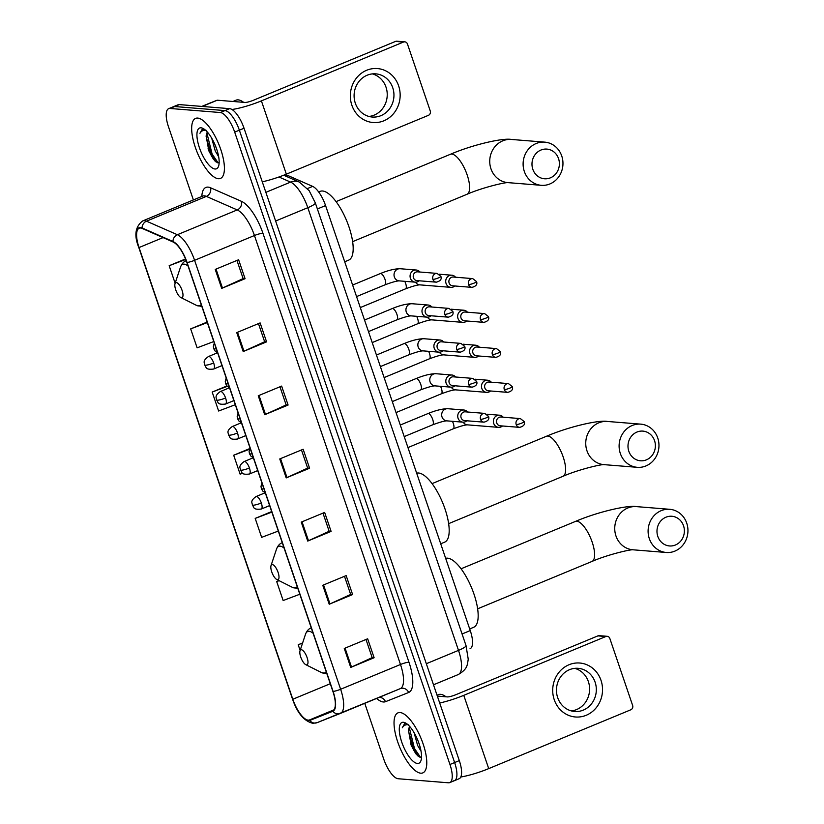 <?xml version="1.0" encoding="UTF-8"?>
<svg xmlns="http://www.w3.org/2000/svg" width="824" height="824" viewBox="0 0 824 824"><rect width="100%" height="100%" fill="white"/><g stroke="black" fill="none" stroke-linecap="round" stroke-linejoin="round"><path stroke-width="1.24" d="M285.042 175.811L285.64 175.564A20.301 7.21 67.5 0 1 288.431 175.77L312.656 186.389A20.301 7.21 67.5 0 1 325.573 205.578L470.257 630.587A20.301 7.21 67.5 0 1 470.082 648.704A20.301 7.21 67.5 0 1 470.041 648.715L470.082 648.704M453.149 780.864A20.301 7.21 -112.5 0 0 454.457 780.668L459.133 778.731A20.301 7.21 -112.5 0 0 459.308 760.614L244.038 128.245A20.301 7.21 -112.5 0 0 229.638 108.655L179.333 104.597A20.301 7.21 -112.5 0 0 178.015 104.792L173.339 106.729A20.301 7.21 -112.5 0 1 174.657 106.533A20.301 7.21 -112.5 0 0 173.339 106.729L168.662 108.665A20.301 7.21 -112.5 0 0 168.487 126.783L193.382 199.933M454.457 780.668A20.301 7.21 -112.5 0 0 454.632 762.55L239.362 130.182A20.301 7.21 -112.5 0 0 224.962 110.591L174.657 106.533L224.962 110.591A20.301 7.21 -112.5 0 1 239.362 130.182L454.632 762.55A20.301 7.21 -112.5 0 1 454.457 780.668L449.78 782.604A20.301 7.21 -112.5 0 0 449.956 764.487L234.685 132.118A20.301 7.21 -112.5 0 0 220.286 112.528L169.981 108.469A20.301 7.21 -112.5 0 0 168.662 108.665M420.734 773.19A32.486 11.536 -112.5 0 0 422.836 772.881A32.486 11.536 -112.5 0 0 422.135 741.167A32.486 11.536 -112.5 0 0 400.083 712.544A32.486 11.536 -112.5 0 0 397.982 712.853A32.486 11.536 -112.5 0 0 398.672 744.566A32.486 11.536 -112.5 0 0 420.734 773.19A32.486 11.536 -112.5 0 0 422.836 772.881A32.486 11.536 -112.5 0 0 422.135 741.167A32.486 11.536 -112.5 0 0 400.083 712.544A32.486 11.536 -112.5 0 0 397.982 712.853A32.486 11.536 -112.5 0 0 398.672 744.566A32.486 11.536 -112.5 0 0 420.734 773.19M218.36 178.726A32.486 11.536 -112.5 0 0 220.461 178.427A32.486 11.536 -112.5 0 0 219.771 146.703A32.486 11.536 -112.5 0 0 197.708 118.079A32.486 11.536 -112.5 0 0 195.607 118.388A32.486 11.536 -112.5 0 0 196.308 150.102A32.486 11.536 -112.5 0 0 218.36 178.726A32.486 11.536 -112.5 0 0 220.461 178.427A32.486 11.536 -112.5 0 0 219.771 146.703A32.486 11.536 -112.5 0 0 197.708 118.079A32.486 11.536 -112.5 0 0 195.607 118.388A32.486 11.536 -112.5 0 0 196.308 150.102A32.486 11.536 -112.5 0 0 218.36 178.726M308.166 720.145A21.661 7.694 67.5 0 1 292.808 699.246L139.04 247.55A21.661 7.694 67.5 0 1 139.225 228.217A21.661 7.694 67.5 0 1 142.202 228.444L173.081 241.988A21.661 7.694 67.5 0 1 186.863 262.454L332.896 691.418A21.661 7.694 67.5 0 1 332.711 710.751L309.525 719.949A21.661 7.694 67.5 0 1 308.166 720.145M308.331 720.65A22.197 7.88 -112.5 0 0 309.731 720.454L332.875 711.266A22.197 7.88 -112.5 0 0 333.102 691.439L187.069 262.475A22.197 7.88 -112.5 0 0 172.947 241.494L142.068 227.949A22.197 7.88 -112.5 0 0 138.823 247.53L292.592 699.226A22.197 7.88 -112.5 0 0 308.331 720.65M364.764 703.336L383.757 759.151A20.301 7.21 -112.5 0 0 398.157 778.742L448.462 782.8A20.301 7.21 -112.5 0 0 449.78 782.604M236.745 332.597L260.127 322.915L266.585 341.867L243.193 351.549L236.745 332.597M215.239 269.427L238.62 259.745L245.078 278.697L221.687 288.379L215.239 269.427M301.265 522.117L324.646 512.435L331.104 531.387L307.713 541.069L301.265 522.117M322.771 585.287L346.152 575.605L352.61 594.557L329.219 604.239L322.771 585.287M344.278 648.467L367.659 638.785L374.117 657.737L350.725 667.419L344.278 648.467M258.252 395.767L281.633 386.085L288.091 405.037L264.7 414.719L258.252 395.767M279.758 458.947L303.139 449.265L309.597 468.217L286.206 477.899L279.758 458.947M207.154 322.06L190.674 328.879L197.121 347.831L213.787 341.548M185.534 258.932L169.167 265.709L175.141 283.26M271.673 511.58L255.193 518.399L261.641 537.351L278.306 531.068M279.006 580.621L276.699 581.579L283.147 600.531L299.812 594.238M302.624 642.916L298.206 644.749L300.132 650.424M226.93 385.951L212.18 392.059L218.628 411.011L235.293 404.718M249.754 448.575L233.686 455.229L240.134 474.181L242.72 473.203M309.597 468.217L307.63 468.053M301.471 449.956L307.651 468.114L286.989 477.56A5.418 0.906 161.2 0 1 286.206 477.899M288.091 405.037L286.124 404.883M279.964 386.786L286.144 404.945L265.483 414.379A5.418 0.906 161.2 0 1 264.7 414.719M374.117 657.737L372.149 657.573M365.99 639.476L372.17 657.634L351.508 667.079A5.418 0.906 161.2 0 1 350.725 667.419M352.61 594.557L350.643 594.403M344.483 576.306L350.663 594.465L330.002 603.91A5.418 0.906 161.2 0 1 329.219 604.239M331.104 531.387L329.137 531.233M322.977 513.125L329.157 531.284L308.495 540.729A5.418 0.906 161.2 0 1 307.713 541.069M245.078 278.697L243.111 278.533M236.952 260.435L243.132 278.594L222.47 288.039A5.418 0.906 161.2 0 1 221.687 288.379M266.585 341.867L264.617 341.713M258.458 323.605L264.638 341.764L243.976 351.209A5.418 0.906 161.2 0 1 243.193 351.549M233.686 455.229L249.466 449.276M255.193 518.399L271.848 512.116M276.699 581.579L279.099 580.673M298.206 644.749L302.562 643.101M212.18 392.059L227.3 386.343M190.674 328.879L207.329 322.596M169.167 265.709L185.75 259.447M446.011 696.805A33.846 12.02 -112.5 0 0 440.583 694.333A33.846 12.02 -112.5 0 0 438.389 694.653L437.05 695.209M421.033 751.2L417.613 745.462L414.101 732.691M419.272 744.247L417.459 739.427M409.847 726.655A15.296 5.428 -112.5 0 0 408.549 730.734L410.022 726.861M406.356 723.554L404.605 723.678L402.318 727.746C403.812 725.264 405.933 724.306 408.694 724.852M417.418 763.467A22.063 7.838 -112.5 0 0 420.971 760.593A22.063 7.838 -112.5 0 0 417.644 739.87A22.063 7.838 -112.5 0 0 405.346 722.875A22.063 7.838 -112.5 0 0 403.399 722.277A22.063 7.838 -112.5 0 0 401.772 742.177A22.063 7.838 -112.5 0 0 417.418 763.467M408.549 730.734L411.217 745.37L417.335 755.484L420.034 757.277L421.517 757.132M402.318 727.746L404.924 723.575M420.518 757.349L414.462 748.47L409.353 727.86M418.17 756.247L413.535 748.851L408.508 731.084M601.005 680.325A27.079 24.905 -85.4 0 1 586.225 715.273A27.079 24.905 -85.4 0 1 554.233 699.689A27.079 24.905 -85.4 0 1 569.013 664.741A27.079 24.905 -85.4 0 1 601.005 680.325M557.683 697.65A21.661 19.92 94.6 0 0 574.658 711.493A21.661 19.92 94.6 0 0 595.103 682.159A21.661 19.92 94.6 0 0 578.139 668.316A21.661 19.92 94.6 0 0 557.683 697.65M574.75 668.357A21.661 19.92 -85.4 0 1 588.377 681.623A21.661 19.92 -85.4 0 1 571.32 710.916M460.801 777.001A27.079 4.522 -18.8 0 0 488.714 768.617L630.782 709.804A3.389 3.111 94.6 0 0 632.626 705.426L609.832 638.466A3.389 3.111 94.6 0 0 605.836 636.519L597.894 635.881L455.827 694.704A6.767 1.133 161.2 0 1 447.339 696.908L437.348 696.105M439.697 702.996A27.079 4.522 -18.8 0 0 463.768 695.343L605.836 636.519M597.894 635.881A3.389 3.111 -85.4 0 1 599.233 635.664L607.185 636.303M683.539 525.784A14.894 13.699 94.6 0 0 665.947 517.204A14.894 13.699 94.6 0 0 657.82 536.434A14.894 13.699 94.6 0 0 675.412 545.004A14.894 13.699 94.6 0 0 683.539 525.784M649.322 538.639A21.661 19.92 -85.4 0 1 669.768 509.304A21.661 19.92 -85.4 0 1 686.732 523.147A21.661 19.92 -85.4 0 1 666.286 552.482A21.661 19.92 -85.4 0 1 649.322 538.639M301.327 649.714A8.127 2.884 -112.5 0 0 300.018 650.775A8.127 2.884 -112.5 0 0 301.234 658.397A8.127 2.884 -112.5 0 0 305.766 664.659A8.127 2.884 -112.5 0 0 306.487 664.875A8.127 2.884 -112.5 0 0 307.084 657.552A8.127 2.884 -112.5 0 0 301.327 649.714M469.69 628.939L473.656 627.301A37.224 13.215 -112.5 0 0 472.852 590.962A37.224 13.215 -112.5 0 0 447.587 558.167A37.224 13.215 -112.5 0 0 445.66 558.342M654.544 440.624A14.894 13.699 94.6 0 0 636.952 432.054A14.894 13.699 94.6 0 0 628.825 451.274A14.894 13.699 94.6 0 0 646.418 459.844A14.894 13.699 94.6 0 0 654.544 440.624M620.328 453.478A21.661 19.92 -85.4 0 1 640.784 424.144A21.661 19.92 -85.4 0 1 657.748 437.987A21.661 19.92 -85.4 0 1 637.302 467.321A21.661 19.92 -85.4 0 1 620.328 453.478M272.332 564.564A8.127 2.884 -112.5 0 0 271.024 565.614A8.127 2.884 -112.5 0 0 272.25 573.246A8.127 2.884 -112.5 0 0 276.771 579.499A8.127 2.884 -112.5 0 0 277.492 579.725A8.127 2.884 -112.5 0 0 278.09 572.392A8.127 2.884 -112.5 0 0 272.332 564.564M440.706 543.789L444.661 542.151A37.224 13.215 -112.5 0 0 443.868 505.802A37.224 13.215 -112.5 0 0 418.592 473.007A37.224 13.215 -112.5 0 0 416.666 473.182M558.548 158.62A14.894 13.699 94.6 0 0 540.956 150.04A14.894 13.699 94.6 0 0 532.819 169.27A14.894 13.699 94.6 0 0 550.411 177.84A14.894 13.699 94.6 0 0 558.548 158.62M524.332 171.474A21.661 19.92 -85.4 0 1 544.777 142.14A21.661 19.92 -85.4 0 1 561.741 155.983A21.661 19.92 -85.4 0 1 541.296 185.318A21.661 19.92 -85.4 0 1 524.332 171.474M176.326 282.55A8.127 2.884 -112.5 0 0 175.028 283.611A8.127 2.884 -112.5 0 0 176.243 291.233A8.127 2.884 -112.5 0 0 180.775 297.495A8.127 2.884 -112.5 0 0 181.486 297.711A8.127 2.884 -112.5 0 0 182.083 290.388A8.127 2.884 -112.5 0 0 176.326 282.55M344.7 261.774L348.655 260.137A37.224 13.215 -112.5 0 0 347.862 223.798A37.224 13.215 -112.5 0 0 322.586 191.003A37.224 13.215 -112.5 0 0 320.176 191.353L318.672 191.971M503.207 417.212A6.087 5.603 94.6 0 0 493.72 423.464A6.087 5.603 94.6 0 0 502.496 425.977M516.205 424.556A4.398 4.048 94.6 0 1 520.366 418.592L500.93 417.026A4.398 4.048 94.6 0 0 496.769 422.99A4.398 4.048 94.6 0 0 500.219 425.802L519.656 427.368C523.765 426.245 525.279 424.308 524.177 421.558A4.398 0.731 -18.8 0 1 521.726 423.124A4.398 0.731 161.2 0 1 516.205 424.556A4.398 4.048 94.6 0 0 519.656 427.368M491.289 382.212A6.087 5.603 94.6 0 0 481.813 388.464A6.087 5.603 94.6 0 0 490.579 390.988M504.298 389.556A4.398 4.048 94.6 0 1 508.449 383.593L489.013 382.027A4.398 4.048 94.6 0 0 484.862 387.991A4.398 4.048 94.6 0 0 488.302 390.803L507.738 392.368C511.858 391.246 513.362 389.309 512.26 386.569A4.398 0.731 -18.8 0 1 509.819 388.125A4.398 0.731 161.2 0 1 504.298 389.556A4.398 4.048 94.6 0 0 507.738 392.368M479.372 347.213A6.087 5.603 94.6 0 0 469.896 353.465A6.087 5.603 94.6 0 0 478.662 355.989M492.381 354.557A4.398 4.048 94.6 0 1 496.532 348.603L477.096 347.028A4.398 4.048 94.6 0 0 472.945 352.991A4.398 4.048 94.6 0 0 476.396 355.803L495.832 357.369C499.941 356.246 501.445 354.31 500.343 351.57A4.398 0.731 -18.8 0 1 497.902 353.125A4.398 0.731 161.2 0 1 492.381 354.557A4.398 4.048 94.6 0 0 495.832 357.369M467.455 312.214A6.087 5.603 94.6 0 0 457.979 318.466A6.087 5.603 94.6 0 0 466.755 320.989M480.464 319.558A4.398 4.048 94.6 0 1 484.625 313.604L465.189 312.038A4.398 4.048 94.6 0 0 461.028 317.992A4.398 4.048 94.6 0 0 464.478 320.804L483.915 322.369C488.024 321.247 489.528 319.31 488.436 316.571A4.398 0.731 -18.8 0 1 485.985 318.126A4.398 0.731 161.2 0 1 480.464 319.558A4.398 4.048 94.6 0 0 483.915 322.369M455.548 277.214A6.087 5.603 94.6 0 0 446.062 283.466A6.087 5.603 94.6 0 0 454.838 285.99M468.557 284.558A4.398 4.048 94.6 0 1 472.708 278.605L453.272 277.039A4.398 4.048 94.6 0 0 449.121 282.993A4.398 4.048 94.6 0 0 452.561 285.804L471.998 287.37C476.118 286.247 477.621 284.311 476.519 281.571A4.398 0.731 -18.8 0 1 474.078 283.126A4.398 0.731 161.2 0 1 468.557 284.558A4.398 4.048 94.6 0 0 471.998 287.37M467.548 412.01A6.087 5.603 94.6 0 0 457.773 416.965A6.087 5.603 94.6 0 0 466.837 420.776M480.557 419.354A4.398 4.048 94.6 0 1 484.708 413.391L465.272 411.825A4.398 4.048 94.6 0 0 461.121 417.789A4.398 4.048 94.6 0 0 464.561 420.601L483.997 422.166C488.117 421.043 489.621 419.107 488.519 416.357A4.398 0.731 -18.8 0 1 486.078 417.912A4.398 0.731 161.2 0 1 480.557 419.354A4.398 4.048 94.6 0 0 483.997 422.166M455.631 377.011A6.087 5.603 94.6 0 0 445.856 381.976A6.087 5.603 94.6 0 0 454.92 385.787M468.64 384.355A4.398 4.048 94.6 0 1 472.791 378.391L453.354 376.826A4.398 4.048 94.6 0 0 449.204 382.789A4.398 4.048 94.6 0 0 452.654 385.601L472.09 387.167C476.2 386.044 477.704 384.108 476.602 381.358A4.398 0.731 -18.8 0 1 474.161 382.923A4.398 0.731 161.2 0 1 468.64 384.355A4.398 4.048 94.6 0 0 472.09 387.167M443.714 342.012A6.087 5.603 94.6 0 0 433.939 346.976A6.087 5.603 94.6 0 0 443.013 350.787M456.723 349.355A4.398 4.048 94.6 0 1 460.884 343.392L441.448 341.826A4.398 4.048 94.6 0 0 437.287 347.79A4.398 4.048 94.6 0 0 440.737 350.602L460.173 352.167C464.283 351.045 465.797 349.108 464.695 346.368A4.398 0.731 -18.8 0 1 462.243 347.924A4.398 0.731 161.2 0 1 456.723 349.355A4.398 4.048 94.6 0 0 460.173 352.167M431.807 307.012A6.087 5.603 94.6 0 0 422.032 311.977A6.087 5.603 94.6 0 0 431.096 315.788M444.816 314.356A4.398 4.048 94.6 0 1 448.967 308.403L429.531 306.827A4.398 4.048 94.6 0 0 425.38 312.79A4.398 4.048 94.6 0 0 428.82 315.602L448.256 317.168C452.376 316.045 453.88 314.109 452.778 311.369A4.398 0.731 -18.8 0 1 450.337 312.924A4.398 0.731 161.2 0 1 444.816 314.356A4.398 4.048 94.6 0 0 448.256 317.168M419.89 272.013A6.087 5.603 94.6 0 0 410.115 276.977A6.087 5.603 94.6 0 0 419.179 280.788M432.899 279.357A4.398 4.048 94.6 0 1 437.05 273.403L417.613 271.838A4.398 4.048 94.6 0 0 413.463 277.791A4.398 4.048 94.6 0 0 416.903 280.603L436.339 282.168C440.459 281.046 441.963 279.109 440.861 276.37A4.398 0.731 -18.8 0 1 438.419 277.925A4.398 0.731 161.2 0 1 432.899 279.357A4.398 4.048 94.6 0 0 436.339 282.168M398.631 85.861A27.079 24.905 -85.4 0 1 383.85 120.809A27.079 24.905 -85.4 0 1 351.858 105.225A27.079 24.905 -85.4 0 1 366.639 70.277A27.079 24.905 -85.4 0 1 398.631 85.861M355.319 103.196A21.661 19.92 94.6 0 0 372.283 117.039A21.661 19.92 94.6 0 0 392.729 87.694A21.661 19.92 94.6 0 0 375.765 73.851A21.661 19.92 94.6 0 0 355.319 103.196M372.376 73.892A21.661 19.92 -85.4 0 1 386.013 87.159A21.661 19.92 -85.4 0 1 368.946 116.452M262.269 181.816A27.079 4.522 -18.8 0 0 286.35 174.163L428.408 115.339A3.389 3.111 94.6 0 0 430.252 110.972L407.458 44.002A3.389 3.111 94.6 0 0 403.461 42.055L395.52 41.416L253.452 100.24A6.767 1.133 161.2 0 1 244.965 102.444L217.278 100.209L202.22 106.44M231.946 109.479A27.079 4.522 -18.8 0 0 261.404 100.878L403.461 42.055M395.52 41.416A3.389 3.111 -85.4 0 1 396.869 41.2L404.811 41.839M209.008 103.433A3.389 1.205 67.5 0 1 209.018 103.433L217.062 100.24A3.389 1.205 67.5 0 1 217.278 100.209M243.647 102.341A33.846 12.02 -112.5 0 0 238.208 99.869A33.846 12.02 -112.5 0 0 236.014 100.188L232.914 101.476M218.659 156.735L215.249 150.998L211.727 138.226M216.897 149.783L215.095 144.972M207.473 132.201A15.296 5.428 -112.5 0 0 206.175 136.269L207.648 132.396M203.981 129.09L202.23 129.214L199.944 133.282C201.437 130.8 203.559 129.842 206.33 130.388M215.043 169.002A22.063 7.838 -112.5 0 0 218.597 166.129A22.063 7.838 -112.5 0 0 215.28 145.405A22.063 7.838 -112.5 0 0 202.982 128.41A22.063 7.838 -112.5 0 0 201.025 127.813A22.063 7.838 -112.5 0 0 199.408 147.712A22.063 7.838 -112.5 0 0 215.043 169.002M206.175 136.269L208.843 150.905L214.961 161.02L217.67 162.812L219.143 162.668M199.944 133.282L202.55 129.111M218.154 162.884L212.087 154.006L206.989 133.395M215.795 161.782L211.16 154.387L206.134 136.619M462.068 633.975L470.257 630.587M317.384 208.966L325.573 205.578M307.507 188.521L312.656 186.389M286.639 176.511L288.431 175.77M459.308 760.614L449.956 764.487M179.333 104.597L169.981 108.469M229.638 108.655L220.286 112.528M244.038 128.245L234.685 132.118M466.024 645.594A13.534 2.266 161.2 0 1 458.505 650.383L307.805 207.7A27.079 9.61 -112.5 0 0 290.584 182.104A13.534 11.866 -66.3 0 1 299.328 182.073L309.175 190.684L315.324 202.91L466.024 645.594L468.238 659.221C467.218 665.246 467.62 669.036 458.268 674.547L433.506 684.796L458.268 674.547A27.079 9.61 -112.5 0 0 458.268 674.547A27.079 9.61 -112.5 0 0 458.505 650.383L426.327 663.711M278.924 176.995L290.584 182.104L265.853 192.342M315.324 202.91A13.534 2.266 161.2 0 1 307.805 207.7L275.618 221.017M292.808 699.246L330.269 683.724M201.818 196.442A33.846 12.02 67.5 0 1 208.081 187.12A33.846 12.02 67.5 0 1 210.542 187.779L241.422 201.324A33.846 12.02 67.5 0 1 262.949 233.305L408.982 662.28A33.846 12.02 67.5 0 1 408.632 692.5L385.488 701.688A33.846 12.02 67.5 0 1 376.599 698.433M142.068 227.949A6.767 5.933 -66.3 0 1 146.487 221.172L206.35 196.39A27.079 9.61 -112.5 0 0 204.383 195.855A27.079 9.61 -112.5 0 0 202.632 196.112L203.27 195.916M340.178 713.512L317.199 722.638A6.767 6.324 -111.6 0 1 309.731 720.454M187.069 262.475A6.767 1.133 -18.8 0 0 194.588 260.302L340.621 689.266A6.767 1.133 161.2 0 1 333.102 691.439M172.947 241.494A6.767 5.933 -66.3 0 1 177.366 234.716A27.079 9.61 67.5 0 1 194.588 260.302L254.451 235.52A27.079 9.61 -112.5 0 0 237.23 209.924L206.35 196.39A6.767 5.933 113.7 0 0 210.542 187.779M292.53 699.04A6.767 1.133 -18.8 0 0 292.541 699.143C297.33 713.1 304.077 721.154 312.801 723.297L317.116 722.669L400.207 688.658A27.079 9.61 -112.5 0 0 400.258 688.648A27.079 9.61 -112.5 0 0 400.485 664.484L340.621 689.266A27.079 9.61 67.5 0 1 340.394 713.429A27.079 9.61 67.5 0 1 340.343 713.45A6.767 6.324 -111.6 0 1 332.875 711.266M138.823 247.53A6.767 1.133 161.2 0 1 138.772 247.447C133.9 235.386 135.229 226.538 142.768 220.894A27.079 9.61 67.5 0 1 146.487 221.172L177.366 234.716L237.23 209.924A6.767 5.933 113.7 0 0 241.422 201.324M138.772 247.447L292.541 699.143A6.767 1.133 -18.8 0 0 292.592 699.226M408.982 662.28A6.767 1.133 161.2 0 0 400.485 664.484L254.451 235.52A6.767 1.133 161.2 0 1 262.949 233.305M408.632 692.5A6.767 6.324 68.4 0 0 400.268 688.637L400.289 688.627M385.488 701.688A6.767 6.324 68.4 0 0 379.102 697.403M139.04 247.55L163.08 237.6M309.525 719.949L333.864 709.876M280.541 458.618L286.989 477.56M302.048 521.798L308.495 540.729M323.554 584.968L330.002 603.91M345.06 648.138L351.508 667.079M259.035 395.448L265.483 414.379M237.528 332.268L243.976 351.209M216.022 269.098L222.47 288.039M410.414 743.207A27.079 9.61 -112.5 0 0 416.161 754.166M463.768 695.343L488.714 768.617M461.059 568.787L575.409 521.438C598.069 511.714 628.156 504.937 636.406 506.616A21.661 19.92 94.6 0 0 615.961 535.95A21.661 19.92 94.6 0 0 632.925 549.793L666.286 552.482M575.409 521.438A21.661 7.694 67.5 0 1 576.821 521.231A21.661 7.694 67.5 0 1 592.178 542.13A21.661 7.694 67.5 0 1 591.982 561.453C606.855 554.861 630.679 549.217 633.162 549.804M313.079 633.234A22.382 7.952 -112.5 0 0 309.113 631.308A22.382 7.952 -112.5 0 0 305.508 634.222L300.018 650.775M305.766 664.659L321.35 672.487A22.382 7.952 -112.5 0 0 323.338 673.095A22.382 7.952 -112.5 0 0 326.18 671.715M311.029 627.97L311.256 627.878A24.37 8.652 -112.5 0 0 311.029 627.97C308.629 628.846 306.786 630.926 305.508 634.222M432.064 483.626L546.425 436.277C569.075 426.564 599.161 419.776 607.412 421.455A21.661 19.92 94.6 0 0 586.966 450.79A21.661 19.92 94.6 0 0 603.93 464.633L637.302 467.321M546.425 436.277A21.661 7.694 67.5 0 1 547.826 436.071A21.661 7.694 67.5 0 1 563.183 456.97A21.661 7.694 67.5 0 1 562.998 476.303C577.871 469.701 601.685 464.067 604.167 464.643M284.095 548.073A22.382 7.952 -112.5 0 0 280.119 546.147A22.382 7.952 -112.5 0 0 276.524 549.062L271.024 565.614M276.771 579.499L292.366 587.327A22.382 7.952 -112.5 0 0 294.343 587.934A22.382 7.952 -112.5 0 0 297.196 586.554M282.045 542.81L282.272 542.717A24.37 8.652 -112.5 0 0 282.045 542.81C279.635 543.686 277.801 545.776 276.524 549.062M336.068 201.623L450.419 154.273C473.069 144.55 503.165 137.773 511.416 139.452A21.661 19.92 94.6 0 0 490.96 168.786A21.661 19.92 94.6 0 0 507.934 182.629L541.296 185.318M450.419 154.273A21.661 7.694 67.5 0 1 451.82 154.067A21.661 7.694 67.5 0 1 467.177 174.966A21.661 7.694 67.5 0 1 466.992 194.289C481.865 187.697 505.678 182.053 508.161 182.64M188.088 266.07A22.382 7.952 -112.5 0 0 184.113 264.144A22.382 7.952 -112.5 0 0 180.518 267.058L175.028 283.611M180.775 297.495L196.359 305.323A22.382 7.952 -112.5 0 0 198.337 305.92A22.382 7.952 -112.5 0 0 201.19 304.55M186.039 260.806L186.245 260.724A24.37 8.652 -112.5 0 0 186.039 260.806C183.639 261.682 181.795 263.762 180.518 267.058M269.623 505.586L261.28 509.036C252.278 510.066 254.317 506.884 252.278 504.968A6.767 1.133 -18.8 0 0 252.844 505.205A6.767 1.133 161.2 0 0 261.342 503.001A6.767 2.4 -112.5 0 0 256.542 496.47A6.767 2.4 -112.5 0 0 256.099 496.532L265.204 492.762M261.28 509.036A6.767 2.4 -112.5 0 0 261.342 503.001M407.952 447.576L453.241 428.82A6.087 2.163 -112.5 0 0 453.406 423.742A6.087 2.163 -112.5 0 0 452.428 421.311M463.201 422.176A6.087 5.603 94.6 0 0 467.404 424.854L498.499 427.357M257.716 470.586L249.363 474.037C240.361 475.077 242.4 471.884 240.371 469.968A6.767 1.133 -18.8 0 0 240.927 470.205A6.767 1.133 161.2 0 0 249.425 468.001A6.767 2.4 -112.5 0 0 244.625 461.471A6.767 2.4 -112.5 0 0 244.182 461.533L253.287 457.763M249.363 474.037A6.767 2.4 -112.5 0 0 249.425 468.001M396.035 412.577L441.324 393.821A6.087 2.163 -112.5 0 0 441.499 388.743A6.087 2.163 -112.5 0 0 440.521 386.322M451.284 387.177A6.087 5.603 94.6 0 0 455.497 389.855L486.582 392.358M245.799 435.587L237.446 439.038C228.444 440.078 230.483 436.885 228.454 434.969A6.767 1.133 -18.8 0 0 229.01 435.206A6.767 1.133 161.2 0 0 237.508 433.002A6.767 2.4 -112.5 0 0 232.708 426.472A6.767 2.4 -112.5 0 0 232.275 426.533L241.381 422.764M237.446 439.038A6.767 2.4 -112.5 0 0 237.508 433.002M384.118 377.577L429.407 358.821A6.087 2.163 -112.5 0 0 429.582 353.743A6.087 2.163 -112.5 0 0 428.604 351.323M439.377 352.178A6.087 5.603 94.6 0 0 443.58 354.856L474.665 357.358M233.882 400.588L225.539 404.048C216.537 405.078 218.566 401.885 216.537 399.97A6.767 1.133 -18.8 0 0 217.103 400.207A6.767 1.133 161.2 0 0 225.591 398.002A6.767 2.4 -112.5 0 0 220.791 391.472A6.767 2.4 -112.5 0 0 220.358 391.534L229.463 387.764M225.539 404.048A6.767 2.4 -112.5 0 0 225.591 398.002M372.211 342.578L417.5 323.832A6.087 2.163 -112.5 0 0 417.665 318.744A6.087 2.163 -112.5 0 0 416.687 316.323M427.46 317.178A6.087 5.603 94.6 0 0 431.663 319.856L462.748 322.359M221.965 365.588L213.622 369.049C204.62 370.079 206.659 366.886 204.62 364.97A6.767 1.133 -18.8 0 0 205.186 365.207A6.767 1.133 161.2 0 0 213.684 363.003A6.767 2.4 -112.5 0 0 208.884 356.473A6.767 2.4 -112.5 0 0 208.441 356.534L217.546 352.765M213.622 369.049A6.767 2.4 -112.5 0 0 213.684 363.003M360.294 307.579L405.583 288.833A6.087 2.163 -112.5 0 0 405.748 283.755A6.087 2.163 -112.5 0 0 404.769 281.324M415.543 282.179A6.087 5.603 94.6 0 0 419.756 284.857L450.841 287.36M265.276 492.783L262.908 491.207L261.363 488.683A6.767 1.133 -18.8 0 0 261.929 488.92A6.767 1.133 161.2 0 0 263.886 488.725M404.213 436.596L432.621 424.834A6.087 2.163 -112.5 0 0 432.796 419.756A6.087 2.163 -112.5 0 0 428.356 413.514A6.087 2.163 -112.5 0 0 427.965 413.576L400.279 425.04M427.965 413.576C435.721 410.383 442.323 408.756 447.772 408.714A6.087 5.603 94.6 0 0 442.158 417.325A6.087 5.603 94.6 0 0 446.793 420.858L462.841 422.156M253.359 457.794L250.99 456.208L249.445 453.684A6.767 1.133 -18.8 0 0 250.012 453.921A6.767 1.133 161.2 0 0 251.979 453.725M392.296 401.597L420.714 389.834A6.087 2.163 -112.5 0 0 420.879 384.757A6.087 2.163 -112.5 0 0 416.45 378.525A6.087 2.163 -112.5 0 0 416.048 378.577L388.362 390.04M416.048 378.577C423.804 375.384 430.406 373.756 435.855 373.715A6.087 5.603 94.6 0 0 430.241 382.326A6.087 5.603 94.6 0 0 434.876 385.859L450.924 387.156M241.442 422.794L239.073 421.208L237.539 418.685A6.767 1.133 -18.8 0 0 238.095 418.922A6.767 1.133 161.2 0 0 240.062 418.736M380.389 366.598L408.797 354.835A6.087 2.163 -112.5 0 0 408.962 349.757A6.087 2.163 -112.5 0 0 404.533 343.526A6.087 2.163 -112.5 0 0 404.131 343.577L376.455 355.041M404.131 343.577C411.887 340.384 418.489 338.767 423.948 338.726A6.087 5.603 94.6 0 0 418.324 347.326A6.087 5.603 94.6 0 0 422.969 350.869L439.007 352.157M229.525 387.795L227.167 386.209L225.622 383.685A6.767 1.133 -18.8 0 0 226.188 383.922A6.767 1.133 161.2 0 0 228.145 383.737M368.472 331.598L396.88 319.836A6.087 2.163 -112.5 0 0 397.055 314.758A6.087 2.163 -112.5 0 0 392.615 308.526A6.087 2.163 -112.5 0 0 392.224 308.578L364.538 320.042M392.224 308.578C399.97 305.385 406.572 303.768 412.031 303.726A6.087 5.603 94.6 0 0 406.407 312.327A6.087 5.603 94.6 0 0 411.052 315.87L427.1 317.158M217.618 352.796L215.249 351.209L213.704 348.686A6.767 1.133 -18.8 0 0 214.271 348.923A6.767 1.133 161.2 0 0 216.228 348.737M356.555 296.599L384.973 284.836A6.087 2.163 -112.5 0 0 385.138 279.758A6.087 2.163 -112.5 0 0 380.698 273.527A6.087 2.163 -112.5 0 0 380.307 273.578L352.621 285.042M380.307 273.578C388.063 270.385 394.665 268.768 400.114 268.727A6.087 5.603 94.6 0 0 394.5 277.327A6.087 5.603 94.6 0 0 399.135 280.871L415.183 282.158M261.404 100.878L286.35 174.163M202.096 106.43L217.062 100.24M209.018 103.433L201.818 106.409L209.018 103.433M208.05 148.753A27.079 9.61 -112.5 0 0 213.787 159.702M283.703 175.224L299.328 182.073M142.768 220.894L202.632 196.112M340.394 713.429L400.258 688.648M636.406 506.616L669.768 509.304M326.85 673.661L321.35 672.487M477.632 608.812L591.982 561.453M607.412 421.455L640.784 424.144M297.855 588.511L292.366 587.327M448.637 523.652L562.998 476.303M511.416 139.452L544.777 142.14M201.859 306.497L196.359 305.323M352.641 241.638L466.992 194.289M453.241 428.82C460.235 426.214 464.973 424.896 467.435 424.854M486.912 414.204L499.478 415.214M252.278 504.968C252.844 503.351 249.157 501.497 256.099 496.532M520.366 418.592L524.177 421.558M441.324 393.821C448.328 391.215 453.056 389.896 455.517 389.855M475.005 379.205L487.561 380.214M240.371 469.968C240.927 468.351 237.24 466.497 244.182 461.533M508.449 383.593L512.26 386.569M429.407 358.821C436.411 356.215 441.139 354.897 443.6 354.856M463.088 344.205L475.644 345.215M228.454 434.969C229.01 433.352 225.323 431.498 232.275 426.533M496.532 348.603L500.343 351.57M417.5 323.832C424.494 321.226 429.222 319.897 431.683 319.856M451.171 309.206L463.727 310.215M216.537 399.97C217.093 398.353 213.416 396.498 220.358 391.534M484.625 313.604L488.436 316.571M405.583 288.833C412.577 286.227 417.315 284.898 419.776 284.857M439.254 274.207L451.82 275.216M204.62 364.97C205.186 363.353 201.499 361.499 208.441 356.534M472.708 278.605L476.519 281.571M432.621 424.834C439.625 422.228 444.352 420.899 446.814 420.858M447.772 408.714L463.819 410.012M484.708 413.391L488.519 416.357M261.363 488.683L261.002 486.315L261.95 483.039M420.714 389.834C427.708 387.228 432.435 385.91 434.897 385.869M435.855 373.715L451.902 375.013M472.791 378.391L476.602 381.358M249.445 453.684L249.095 451.315L250.043 448.04M408.797 354.835C415.79 352.229 420.528 350.911 422.99 350.869M423.948 338.726L439.995 340.013M460.884 343.392L464.695 346.368M237.539 418.685L237.178 416.316L238.126 413.04M396.88 319.836C403.884 317.23 408.611 315.911 411.073 315.87M412.031 303.726L428.078 305.014M448.967 308.403L452.778 311.369M225.622 383.685L225.261 381.316L226.209 378.041M384.973 284.836C391.966 282.23 396.694 280.912 399.156 280.871M400.114 268.727L416.161 270.014M437.05 273.403L440.861 276.37M213.704 348.686L213.344 346.317L214.292 343.052"/></g></svg>
